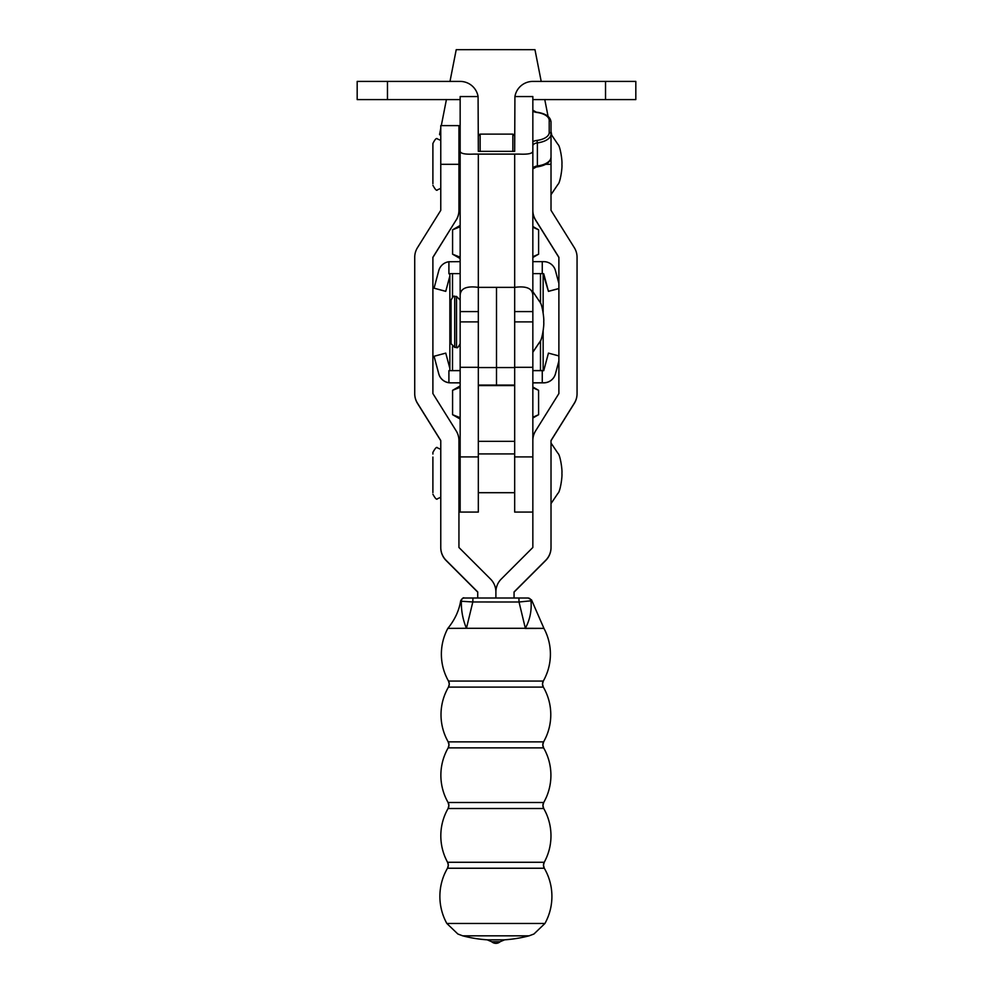 <?xml version="1.0" encoding="UTF-8"?>
<svg xmlns="http://www.w3.org/2000/svg" width="993" height="993" viewBox="0 0 993 993"><rect width="100%" height="100%" fill="white"/><g stroke="black" fill="none" stroke-linecap="round" stroke-linejoin="round"><path stroke-width="1.49" d="M451.07 343.541L451.07 300.085L451.07 343.541M605.531 81.414L635.818 81.414L635.818 99.585L605.531 99.585L605.531 81.414L532.844 81.414A18.172 18.172 0 0 0 514.92 96.557L532.844 96.557L532.844 311.591L532.844 291.594L539.832 301.959C541.905 303.287 544.238 317.822 543.742 321.881C544.238 325.952 541.905 340.487 539.832 341.803L532.844 352.167M514.92 96.557L514.672 151.358L478.328 151.358L478.328 135.929L480.14 134.117L480.14 151.358M512.86 151.358L512.86 134.117L480.14 134.117M458.94 145.015L460.156 145.015L460.156 164.404M514.672 456.917L532.844 456.917L532.844 311.591L514.672 311.591L514.672 287.362L478.328 287.362C466.4 285.761 460.342 288.491 460.156 295.566L460.156 151.358C460.603 153.58 465.109 154.498 473.673 154.101L478.328 154.101L478.328 385.073L496.5 385.073L496.5 287.362L496.5 367.559L514.672 367.559L514.672 512.078L532.844 512.078M514.672 151.358L514.672 135.967M478.328 311.591L460.156 311.591L460.156 456.917L478.328 456.917L478.328 367.559L496.5 367.559L496.5 385.073L514.672 385.073L514.672 311.591M460.156 311.591L460.156 295.566M478.328 151.358L478.08 96.557L460.156 96.557L460.156 151.358M605.531 99.585L532.844 99.585M478.08 96.557A18.172 18.172 0 0 0 460.156 81.414L357.182 81.414L357.182 99.585L460.156 99.585M532.844 295.566C532.695 288.504 526.638 285.773 514.672 287.362L514.672 154.101L519.327 154.101C527.891 154.498 532.397 153.58 532.844 151.358M514.672 154.101L478.328 154.101M532.844 141.726A7.87 3.935 180 0 1 536.928 140.423A16.36 8.18 0 0 0 549.203 132.503L549.203 120.389A1.812 1.576 -0 0 1 551.016 121.965L551.016 157.155C550.457 162.281 545.84 165.521 537.163 166.886L537.387 165.955A18.172 9.086 0 0 0 551.016 157.155M432.898 454.037L432.898 452.411C435.269 448.079 436.783 446.565 437.441 447.868L440.768 449.332M432.898 492.59L432.898 457.078M551.016 125.627L551.016 210.342L574.302 247.667A18.172 18.172 180 0 1 577.057 257.286L577.057 393.576A18.172 18.172 180 0 1 574.302 403.195L551.016 440.52L551.016 547.466A18.172 18.172 180 0 1 545.691 560.313L514.064 591.94L514.064 597.985M551.016 440.693L574.302 403.369A18.172 18.172 180 0 0 577.057 393.749L577.057 393.576M514.064 592.126L545.691 560.499A18.172 18.172 180 0 0 551.016 547.652L551.016 547.466M432.898 257.46L456.184 219.962L432.898 257.286L432.898 393.576L456.184 430.888A18.172 18.172 0 0 1 458.94 440.52L458.94 547.478L490.567 579.093A18.172 18.172 0 0 1 495.892 591.94L495.892 597.985L495.892 591.94A18.172 18.172 180 0 1 501.217 579.093L532.844 547.478L532.844 440.52A18.172 18.172 180 0 1 535.599 430.888L558.885 393.576L558.885 257.286L535.599 219.962A18.172 18.172 180 0 1 532.844 210.342M558.885 257.46L535.599 220.148A18.172 18.172 180 0 1 532.844 210.528M532.844 164.304L532.844 156.335M456.184 219.962A18.172 18.172 0 0 0 458.94 210.342L458.94 125.627L440.768 125.627L440.768 210.342L417.482 247.667A18.172 18.172 0 0 0 414.726 257.286L414.726 393.576A18.172 18.172 0 0 0 417.482 403.195L440.768 440.52L440.768 547.466A18.172 18.172 0 0 0 446.093 560.313L477.72 591.94L477.72 597.985M440.768 440.693L417.482 403.369A18.172 18.172 0 0 1 414.726 393.749L414.726 393.576M477.72 592.126L446.093 560.499A18.172 18.172 0 0 1 440.768 547.652L440.768 547.466M456.184 220.148A18.172 18.172 0 0 0 458.94 210.528L458.94 210.342M478.328 456.917L478.328 512.078L460.156 512.078L460.156 456.917M478.328 441.339L514.672 441.339M451.07 343.628L451.07 300.171M432.898 180.627L432.898 143.501C435.046 139.206 436.56 137.692 437.441 138.958L440.768 140.41M432.898 183.68L432.898 148.168M460.156 382.864L450.462 382.851L460.156 382.789M450.462 382.789L448.91 382.69A12.115 12.115 180 0 1 438.769 373.815L434.065 356.264L438.769 373.877A12.115 12.115 -0 0 0 448.91 382.752L450.462 382.851M434.065 356.264L445.758 353.123L449.854 368.415M448.91 382.69L448.91 370.674L460.156 370.674M532.844 370.674L543.742 370.674L548.446 353.123L558.885 355.916M532.844 382.864L543.742 382.851A12.115 12.115 0 0 0 555.447 373.877L558.885 361.03M558.885 360.968L555.447 373.815A12.115 12.115 180 0 1 543.742 382.789L532.844 382.789M542.265 370.674L542.265 382.789M448.91 273.758L449.854 273.758L448.91 273.758L448.91 261.742L460.156 261.643M449.854 276.017L445.758 291.309L449.854 276.079M445.758 291.309L434.065 288.181L445.758 291.371M543.146 273.82L548.446 291.371L558.885 288.578M558.885 288.516L548.446 291.309L543.742 273.82M542.265 273.621L542.265 261.643L543.742 261.643A12.115 12.115 180 0 1 555.447 270.63L558.885 283.464M542.265 261.643L532.844 261.643M434.065 288.181L438.769 270.63A12.115 12.115 180 0 1 448.91 261.742M532.844 370.526L543.146 370.538L543.146 331.439M543.146 312.435L543.146 273.621L532.844 273.609M478.328 385.582L514.672 385.582M449.854 335.746L449.854 335.063M460.156 370.526L449.854 370.674M449.854 370.538L449.854 273.621L460.156 273.609M460.156 387.295L452.585 390.323L452.585 414.702L460.156 417.693M532.844 386.997L538.566 390.299L538.603 414.702L532.844 417.259M538.566 390.299L532.844 387.754M460.156 419.071L452.585 414.702M541.197 81.414L534.966 49.675L495.594 49.65L456.221 49.675L449.99 81.414M514.672 134.44L513.182 134.44M479.818 134.44L478.328 134.44M460.156 134.452L458.94 134.452M440.768 134.465L439.564 134.477L440.768 128.308M532.844 256.74L538.603 254.183L538.603 229.805L532.844 227.236M460.156 226.776L452.585 229.805L452.585 254.183L460.156 257.187M460.156 258.552L452.585 254.183M446.838 923.465L544.946 923.465A56.018 56.018 0 0 0 544.301 868.242L447.483 868.242A6.057 6.057 -0 0 0 447.57 862.284L448.315 865.188L447.483 868.242A56.018 56.018 0 0 0 446.838 923.465L457.872 934.016L462.701 935.828A130.642 130.642 0 0 0 487.178 939.825L491.696 941.736A6.268 6.268 0 0 0 500.1 941.736L491.696 941.736M531.007 600.964L530.982 600.815A3.029 3.029 -87.6 0 0 528.09 598.009L531.528 599.884L543.953 628.408A54.516 54.516 0 0 1 543.295 681.061L542.501 684.053L543.332 687.094A54.888 54.888 0 0 1 543.593 741.858L542.799 744.849L543.605 747.866A55.025 55.025 0 0 1 543.705 802.505L542.923 805.509L543.717 808.513A55.087 55.087 0 0 1 544.226 862.284L543.481 865.188L544.301 868.242A6.057 6.057 180 0 1 544.226 862.284L447.57 862.284A55.087 55.087 0 0 1 448.079 808.513L448.079 808.513A6.057 6.057 -0 0 0 448.079 802.505L448.873 805.509L448.079 808.513L543.717 808.513A6.057 6.057 180 0 1 543.705 802.505L448.079 802.505A55.025 55.025 0 0 1 448.178 747.866L448.178 747.866A6.057 6.057 -0 0 0 448.191 741.858L448.985 744.849L448.178 747.866L543.605 747.866A6.057 6.057 180 0 1 543.593 741.858L448.191 741.858A54.888 54.888 0 0 1 448.464 687.094L448.464 687.094A6.057 6.057 -0 0 0 448.488 681.061L449.283 684.053L448.464 687.094L543.332 687.094A6.057 6.057 180 0 1 543.295 681.061L448.488 681.061A54.516 54.516 0 0 1 447.843 628.383L466.449 628.284C462.862 619.731 461.162 610.732 461.335 601.261L461.311 601.423M544.946 923.465L533.924 934.016L529.095 935.828L462.701 935.828M525.347 628.47C549.886 628.408 549.886 628.346 525.347 628.284L519.029 602.006L530.982 600.815C531.826 610.521 529.952 619.682 525.347 628.284L466.449 628.284L472.817 601.969L461.335 601.261A3.029 3.029 -92.9 0 1 464.19 598.009L464.19 598.009A3.029 3.029 -92.9 0 1 464.352 598.009L527.966 598.009A3.029 3.029 -87.6 0 1 528.09 598.009L464.19 598.009C463.532 597.339 462.366 598.208 460.715 600.628C459.114 610.546 454.831 619.793 447.843 628.383M518.905 597.985L519.029 602.006L472.817 601.969L472.929 597.985M456.519 296.448L454.707 296.448L454.707 347.413L456.519 347.413L456.519 296.448L460.156 300.085M532.844 321.881L514.672 321.881M387.469 99.585L387.469 81.414M478.328 321.881L460.156 321.881M549.203 120.389A16.36 8.18 0 0 0 536.928 112.47A7.87 3.935 180 0 1 532.844 111.179M549.203 132.503A1.812 1.576 0 0 1 551.016 134.08A18.172 9.086 180 0 1 537.387 142.88L537.387 165.955A6.057 3.029 180 0 0 532.844 168.884L536.928 166.65M536.928 140.423L537.387 142.88A6.057 3.029 0 0 0 532.844 145.81M536.928 112.47L532.844 110.235M551.016 164.304L545.728 164.304M440.768 164.304L458.94 164.304M540.477 370.538L540.477 340.624M540.477 303.237L540.477 273.621M452.523 370.538L452.523 346.694M452.523 297.168L452.523 273.621M500.1 941.736L504.605 939.825L487.178 939.825M451.07 343.69L454.707 347.327L456.519 347.327C457.09 348.382 458.294 347.178 460.156 343.69M454.707 296.448C454.086 295.418 452.882 296.622 451.07 300.085M514.672 135.929L512.86 134.117M532.844 367.311L514.672 367.311M478.328 367.311L460.156 367.311M551.016 121.965C550.457 116.851 545.84 113.612 537.163 112.246M551.016 503.6L558.004 493.236C560.077 491.92 562.41 477.385 561.914 473.313C562.41 469.242 560.077 454.707 558.004 453.391L551.016 443.027M458.94 453.925L460.156 453.925M478.328 453.925L514.672 453.925M458.94 492.702L460.156 492.702M478.328 492.702L514.672 492.702M432.898 494.216C435.269 498.548 436.783 500.062 437.441 498.759L440.768 497.294M532.844 352.267L539.832 341.902C541.905 340.587 544.238 326.039 543.742 321.98L543.742 321.931M456.519 347.413C457.09 348.481 458.294 347.265 460.156 343.789M454.707 347.413L451.07 343.789M551.016 194.678L558.004 184.313C560.077 182.997 562.41 168.462 561.914 164.404C562.41 160.332 560.077 145.797 558.004 144.482L551.016 134.117M458.94 183.779L460.156 183.779M432.898 185.294C435.269 189.638 436.783 191.153 437.441 189.837L440.768 188.385M460.156 385.942L452.609 390.311M532.844 418.016L538.578 414.714M446.416 99.585L441.302 125.627M440.768 135.619L439.564 134.477M544.772 99.585L548.074 116.392M551.016 131.399L551.624 134.477M532.844 257.497L538.566 254.196M460.156 225.436L452.622 229.78M532.844 226.478L538.578 229.793M504.605 939.825A130.642 130.642 0 0 0 529.083 935.828"/></g></svg>

